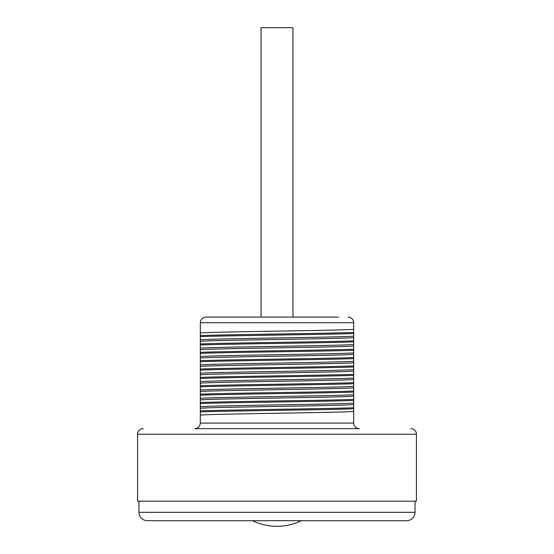<?xml version="1.0" encoding="UTF-8"?>
<svg xmlns="http://www.w3.org/2000/svg" width="554" height="554" viewBox="0 0 554 554"><rect width="100%" height="100%" fill="white"/><g stroke="black" fill="none" stroke-linecap="round" stroke-linejoin="round"><path stroke-width="0.83" d="M338.653 317.123L205.894 317.123C202.501 317.463 200.645 319.319 200.313 322.705C200.645 319.319 202.501 317.463 205.894 317.123M353.687 329.291L353.687 322.705C353.355 319.319 351.499 317.463 348.106 317.123C351.499 317.463 353.355 319.319 353.687 322.705L200.313 322.705L200.313 339.817C211.226 338.584 342.774 337.358 353.687 336.133L353.687 329.291C342.774 330.516 211.226 331.742 200.313 332.975M353.687 423.09C354.013 426.469 355.869 428.332 359.262 428.664L194.738 428.664C198.131 428.332 199.987 426.469 200.313 423.09L353.687 423.09L353.687 337.656C342.774 338.882 211.226 340.114 200.313 341.34L200.313 339.817M200.313 341.34L200.313 348.182C211.226 346.949 342.774 345.724 353.687 344.498M353.687 346.021C342.774 347.247 211.226 348.48 200.313 349.706L200.313 348.182M200.313 349.706L200.313 356.547C211.226 355.315 342.774 354.089 353.687 352.863M353.687 354.387C342.774 355.613 211.226 356.845 200.313 358.071L200.313 356.547M200.313 358.071L200.313 364.913C211.226 363.68 342.774 362.454 353.687 361.229M353.687 362.752C342.774 363.978 211.226 365.211 200.313 366.436L200.313 364.913M200.313 366.436L200.313 373.278C211.226 372.053 342.774 370.82 353.687 369.594M353.687 371.118C342.774 372.35 211.226 373.576 200.313 374.802L200.313 373.278M200.313 374.802L200.313 381.644C211.226 380.418 342.774 379.185 353.687 377.96M353.687 379.483C342.774 380.716 211.226 381.941 200.313 383.167L200.313 381.644M200.313 383.167L200.313 390.009C211.226 388.783 342.774 387.551 353.687 386.325M353.687 387.848C342.774 389.081 211.226 390.307 200.313 391.533L200.313 390.009M200.313 391.533L200.313 398.374C211.226 397.149 342.774 395.916 353.687 394.69M353.687 396.214C342.774 397.447 211.226 398.672 200.313 399.898L200.313 398.374M200.313 399.898L200.313 406.74C211.226 405.514 342.774 404.288 353.687 403.056M353.687 404.586C342.774 405.812 211.226 407.038 200.313 408.263L200.313 406.74M200.313 408.263L200.313 415.105C211.226 413.88 342.774 412.654 353.687 411.421M200.313 423.09L200.313 415.105M353.687 337.656L353.687 336.133M410.846 428.664A5.575 5.575 0 0 1 416.428 434.239L137.572 434.239A5.575 5.575 0 0 1 143.154 428.664M416.428 434.239L416.428 501.169L137.572 501.169L137.572 434.239M138.971 501.169L138.971 512.318A8.365 8.365 0 0 0 147.336 520.684L406.664 520.684A8.365 8.365 0 0 0 415.029 512.318L138.971 512.318M415.029 501.169L415.029 512.318M277 520.684L248.275 520.684M304.624 520.684L249.376 520.684M353.687 408.804C329.879 409.842 224.121 410.888 200.313 411.934M353.687 407.758C329.879 408.797 224.121 409.842 200.313 410.888M353.687 400.438C329.879 401.477 224.121 402.523 200.313 403.568M353.687 399.392C329.879 400.431 224.121 401.477 200.313 402.523M353.687 392.073C329.879 393.111 224.121 394.157 200.313 395.203M353.687 391.027C329.879 392.066 224.121 393.111 200.313 394.157M353.687 383.707C329.879 384.746 224.121 385.792 200.313 386.837M353.687 382.662C329.879 383.7 224.121 384.746 200.313 385.792M353.687 375.342C329.879 376.381 224.121 377.426 200.313 378.465M353.687 374.296C329.879 375.335 224.121 376.381 200.313 377.419M353.687 366.977C329.879 368.015 224.121 369.061 200.313 370.1M353.687 365.931C329.879 366.97 224.121 368.015 200.313 369.054M353.687 358.611C329.879 359.65 224.121 360.696 200.313 361.734M353.687 357.565C329.879 358.604 224.121 359.65 200.313 360.689M353.687 350.239C329.879 351.284 224.121 352.33 200.313 353.369M353.687 349.193C329.879 350.239 224.121 351.284 200.313 352.323M353.687 341.873C329.879 342.919 224.121 343.965 200.313 345.003M353.687 340.828C329.879 341.873 224.121 342.919 200.313 343.958M353.687 333.508C329.879 334.554 224.121 335.599 200.313 336.638M353.687 332.462C329.879 333.508 224.121 334.554 200.313 335.592M292.934 317.123L292.934 27.7L261.066 27.7L261.066 317.123M252.79 520.774A55.815 55.815 0 0 0 301.21 520.774"/></g></svg>
